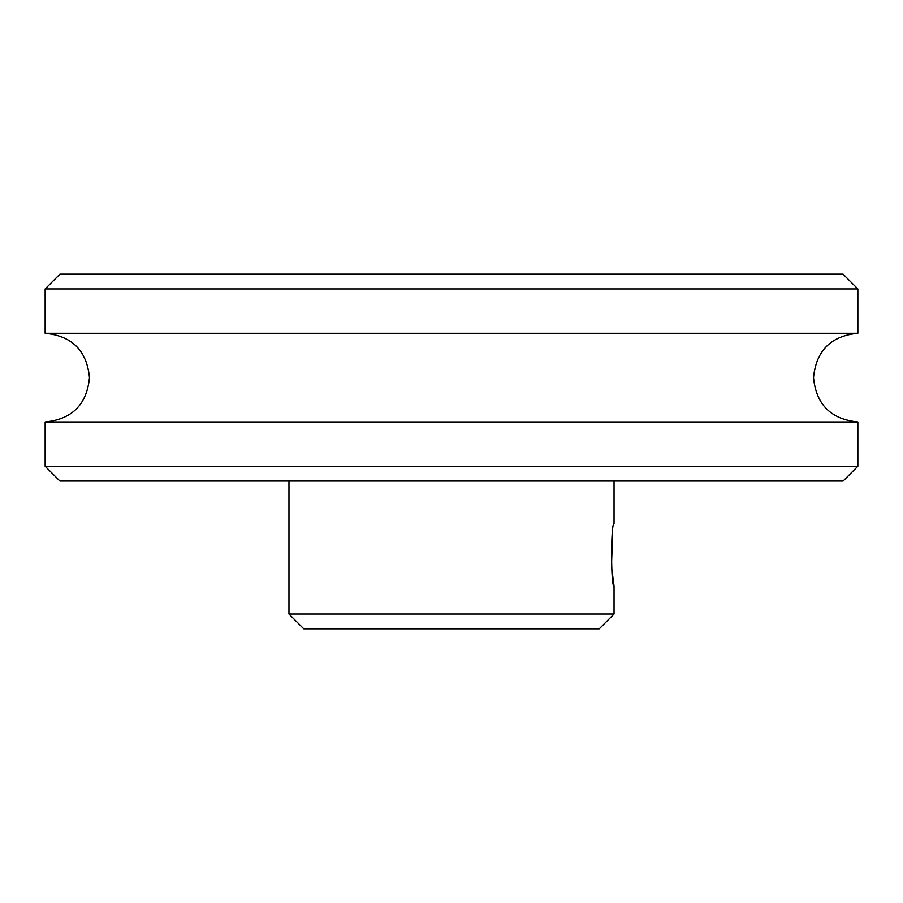 <?xml version="1.0" encoding="UTF-8"?>
<svg xmlns="http://www.w3.org/2000/svg" width="903" height="903" viewBox="0 0 903 903"><rect width="100%" height="100%" fill="white"/><g stroke="black" fill="none" stroke-linecap="round" stroke-linejoin="round"><path stroke-width="1.35" d="M857.85 288.96L45.15 288.96L59.925 274.185L843.075 274.185L857.85 288.96L857.85 333.286C830.918 335.916 816.143 350.691 813.524 377.623C816.143 404.544 830.918 419.319 857.85 421.949L45.15 421.949L45.15 466.275L857.85 466.275L843.075 481.051L59.925 481.051L45.15 466.275M614.04 481.051L614.04 523.909C610.8 521.968 610.789 587.853 614.04 585.968L611.478 566.678L612.584 532.759M599.265 628.815L303.735 628.815L288.96 614.04L614.04 614.04L599.265 628.815M857.85 333.286L45.15 333.286C72.082 335.916 86.857 350.691 89.476 377.623C86.857 404.544 72.082 419.319 45.15 421.949M857.85 421.949L857.85 466.275M614.04 585.968L614.04 614.04M288.96 481.051L288.96 614.04M45.15 288.96L45.15 333.286"/></g></svg>
